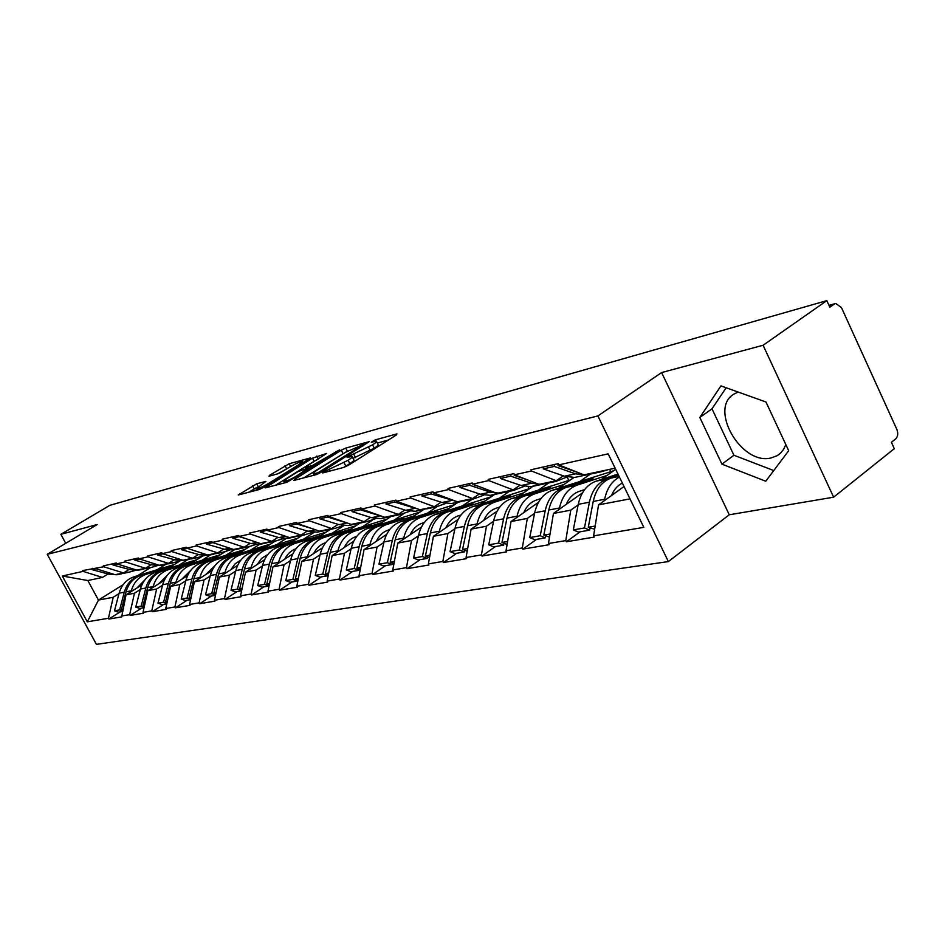<?xml version="1.0" encoding="UTF-8"?>
<svg xmlns="http://www.w3.org/2000/svg" width="945" height="945" viewBox="0 0 945 945"><rect width="100%" height="100%" fill="white"/><g stroke="black" fill="none" stroke-linecap="round" stroke-linejoin="round"><path stroke-width="1.42" d="M323.261 472.098L322.753 472.925L343.909 467.385L348.646 465.141L396.392 434.96L396.912 433.897L375.283 439.886L371.267 442.213L376.346 441.126C377.209 441.433 375.956 442.673 372.578 444.847L347.914 456.6L347.063 457.439L352.012 456.411C352.887 456.742 351.587 458.03 348.091 460.274L323.261 472.098M785.827 444.54L783.618 449.383L780.393 453.293L777.18 455.679L771.096 457.959C740.915 465.672 707.876 407.389 734.773 393.64L738.199 392.08M256.757 483.781L238.294 494.956L259.024 489.593L263.383 487.526L310.551 457.9L289.229 463.735L269.809 475.122L269.018 476.209L277.747 473.847L289.631 467.102C295.596 463.629 299.849 461.751 302.376 461.467L299.092 464.503L268.876 483.238C262.828 486.758 258.564 488.648 256.071 488.896L265.888 481.395L256.757 483.781L258.209 486.569M661.63 372.566L729.268 514.777L833.632 497.188L763.099 345.256L661.63 372.566L597.89 415.93L47.25 554.325L97.205 524.534L60.858 534.327L109.868 505.315L826.816 300.64L829.804 307.208L834.305 304.042L829.037 305.53M763.099 345.256L826.816 300.64M294.663 479.316L293.883 480.473L316.28 474.614L320.898 472.429L369.259 441.634L345.752 448.072L341.31 450.186L294.663 479.316L295.1 480.154M286.937 482.293L265.167 487.915L312.5 458.148L326.58 453.458L306.806 466.145L305.566 467.314L312.263 465.578L339.586 449.832L286.937 482.293M597.89 415.93L668.375 561.578L96.425 644.36L47.25 554.325M120.145 611.923L108.888 619.046L121.681 616.884L126.028 594.83L141.892 584.872M108.888 619.046L108.451 618.243L87.318 621.834L62.299 576.013L82.983 571.382L82.534 570.579L103.714 566.752L103.265 565.913L116.341 562.972L116.79 563.822L125.378 561.897L124.917 561.046L138.584 557.975L139.045 558.838L148.034 556.829L147.562 555.955L161.867 552.742L162.339 553.628L171.742 551.514L171.269 550.628L186.26 547.261L186.744 548.159L196.607 545.95L196.123 545.041L211.845 541.509L212.33 542.43L222.677 540.115L222.181 539.182L238.695 535.472L239.203 536.417L250.071 533.984L249.563 533.027L266.927 529.129L267.435 530.098L278.881 527.534L278.362 526.554L296.647 522.443L297.167 523.447L309.216 520.754L308.696 519.738L327.962 515.403L328.494 516.431L341.204 513.584L340.672 512.544L361.014 507.973L361.557 509.036L374.988 506.024L374.444 504.961L395.955 500.118L396.51 501.216L410.721 498.027L410.165 496.928L432.952 491.802L433.507 492.924L448.58 489.557L448.013 488.423L472.181 482.989L472.748 484.147L488.754 480.568L488.163 479.398L513.856 473.622L514.446 474.815L531.456 471L530.866 469.795L558.212 463.652L558.814 464.881L608.178 453.836L643.817 527.345L593.614 535.874L598.551 504.854L624.031 486.521M580.147 531.787L566.374 541.78L594.216 537.079L593.614 535.874M566.374 541.78L565.783 540.599L548.466 543.529L553.451 513.442L582.439 492.888M536.5 539.394L522.892 549.128L549.057 544.71L548.466 543.529M522.892 549.128L522.325 547.97L506.036 550.734L511.056 521.522L538.473 502.327M495.428 546.553L481.985 556.038L506.603 551.88L506.036 550.734M481.985 556.038L481.418 554.916L466.074 557.526L471.106 529.129L497.141 511.127M456.683 553.297L443.418 562.547L466.641 558.625L466.074 557.526M443.418 562.547L442.862 561.46L428.38 563.917L433.424 536.299L458.183 519.372M420.1 559.676L407 568.701L428.935 564.992L428.38 563.917M407 568.701L406.456 567.65L392.766 569.965L397.81 543.08L421.411 527.121M385.477 565.701L372.554 574.513L393.309 571.016L392.766 569.965M372.554 574.513L372.023 573.497L359.065 575.694L364.097 549.506L386.635 534.409M352.674 571.418L339.928 580.029L359.584 576.71L359.065 575.694M339.928 580.029L339.409 579.025L327.112 581.116L332.144 555.589L353.702 541.272M321.548 576.84L308.98 585.25L327.632 582.108L327.112 581.116M308.98 585.25L308.472 584.282L296.801 586.266L301.798 561.365L322.458 547.769M291.981 581.99L279.578 590.223L297.297 587.223L296.801 586.266M279.578 590.223L279.082 589.278L267.978 591.157L272.963 566.858L292.785 553.912M263.844 586.892L251.618 594.948L268.474 592.09L267.978 591.157M251.618 594.948L251.122 594.015L240.562 595.811L245.523 572.079L264.565 559.735M237.053 591.558L224.993 599.437L241.046 596.732L240.562 595.811M224.993 599.437L224.508 598.539L214.444 600.252L219.37 577.064L237.691 565.264M211.503 596.011L199.596 603.725L214.917 601.138L214.444 600.252M199.596 603.725L199.135 602.851L189.532 604.481L194.422 581.813L212.07 570.532M187.11 600.252L175.368 607.824L189.992 605.355L189.532 604.481M175.368 607.824L174.908 606.962L165.741 608.521L170.596 586.349L187.606 575.54M163.792 604.316L152.216 611.734L166.19 609.371L165.741 608.521M152.216 611.734L151.767 610.883L143.002 612.384L147.822 590.684L164.241 580.313M141.49 608.202L130.079 615.467L143.451 613.21L143.002 612.384M130.079 615.467L129.63 614.652L121.243 616.069M129.17 569.41L123.488 572.942L115.148 574.714L95.492 568.583M167.797 568.595L180.188 560.81M126.028 594.83L134.438 593.236L140.297 589.55M179.054 565.145L187.677 559.723M123.488 572.942L103.714 566.752M129.63 614.652L134.438 593.236M151.235 564.661L145.459 568.252L136.753 570.107L116.79 563.822M190.075 563.988L201.568 556.735M147.822 590.684L156.61 589.007L162.564 585.238M201.828 560.385L210.558 554.857M145.459 568.252L125.378 561.897M151.767 610.883L156.61 589.007M174.293 559.688L168.434 563.362L159.327 565.299L139.045 558.838M213.334 559.192L224.768 551.927M170.596 586.349L179.786 584.601L185.834 580.75M225.619 555.412L234.466 549.766M168.434 563.362L148.034 556.829M174.908 606.962L179.786 584.601M198.426 554.491L192.473 558.235L182.94 560.267L162.339 553.628M237.644 554.172L249.385 546.671M194.422 581.813L204.037 579.982L210.192 576.037M250.484 550.203L259.544 544.403M192.473 558.235L171.742 551.514M199.135 602.851L204.037 579.982M223.705 549.045L217.669 552.872L207.676 554.998L186.744 548.159M263.076 548.927L275.231 541.095M219.37 577.064L229.446 575.139L235.695 571.111M276.519 544.757L286.17 538.532M217.669 552.872L196.607 545.95M224.508 598.539L229.446 575.139M250.212 543.328L244.082 547.238L233.604 549.47L212.33 542.43M289.713 543.434L302.14 535.378M245.523 572.079L256.095 570.071L262.438 565.937M303.794 539.052L314.224 532.271M244.082 547.238L222.677 540.115M251.122 594.015L256.095 570.071M278.054 537.327L271.829 541.331L260.82 543.67L239.203 536.417M317.638 537.681L330.348 529.377M272.963 566.858L284.067 564.744L290.528 560.515M332.416 533.074L343.815 525.609M271.829 541.331L250.071 533.984M279.082 589.278L284.067 564.744M307.314 531.019L300.994 535.118L289.418 537.587L267.435 530.098L260.359 532.094L278.964 537.599L287.906 538.402L293.458 537.008M346.945 531.645L359.832 523.164M301.798 561.365L313.48 559.145L320.048 554.809M362.467 526.79L372.283 520.305M300.994 535.118L278.881 527.534M308.472 584.282L313.48 559.145M338.121 524.38L331.695 528.574L319.505 531.173L297.167 523.447M377.74 525.314L390.828 516.62M332.144 555.589L344.441 553.25L351.115 548.797M394.065 520.175L403.432 513.938M331.695 528.574L309.216 520.754M339.409 579.025L344.441 553.25M370.594 517.376L364.061 521.675L351.209 524.416L328.494 516.431M410.142 518.651L423.785 509.509M364.097 549.506L377.067 547.037L383.859 542.465M427.341 513.218L436.909 506.792M364.061 521.675L341.204 513.584M372.023 573.497L377.067 547.037M404.862 509.993L398.235 514.399L384.65 517.293L361.557 509.036M444.28 511.635L458.266 502.185M397.81 543.08L411.5 540.481L418.411 535.78M462.424 505.882L472.264 499.208M398.235 514.399L374.988 506.024M406.456 567.65L411.5 540.481M441.079 502.185L434.357 506.697L419.982 509.757L396.51 501.216M480.308 504.252L494.648 494.448M433.424 536.299L447.906 533.547L454.935 528.716M499.456 498.145L509.426 491.305M434.357 506.697L410.721 498.027M442.862 561.46L447.906 533.547M479.434 493.916L472.606 498.547L457.38 501.795L433.507 492.924M518.368 496.444L533.086 486.273M471.106 529.129L486.451 526.2L493.597 521.238M538.626 489.959L548.714 482.942M472.606 498.547L448.58 489.557M481.418 554.916L486.451 526.2M520.104 485.139L513.182 489.9L497.023 493.349L472.748 484.147M558.649 488.199L573.922 477.508M511.056 521.522L527.322 518.427L534.587 513.312M580.112 481.277L590.318 474.106M513.182 489.9L488.754 480.568M522.325 547.97L527.322 518.427M563.326 475.819L556.286 480.721L539.111 484.372L514.446 474.815M601.351 479.469L615.679 469.299M553.451 513.442L570.756 510.158L578.139 504.878M556.286 480.721L531.456 471M565.783 540.599L570.756 510.158M833.632 497.188L894.313 448.674L891.407 442.284L895.706 438.87C897.963 436.543 898.329 433.365 896.817 429.313L841.463 307.621L835.711 303.451L834.305 304.042M615.136 468.177L583.892 474.839L558.814 464.881M598.551 504.854L630.008 498.865M60.858 534.327L65.737 543.292M729.268 514.777L668.375 561.578M108.049 573.969L102.45 577.419L87.826 580.537L98.457 600.087L113.211 597.275L118.975 593.661M150.479 567.626L137.45 575.753M123.133 584.695L98.457 600.087L87.318 621.834M157.236 569.705L165.741 564.389M102.45 577.419L82.983 571.382M87.826 580.537L62.299 576.013M108.451 618.243L113.211 597.275M765.757 481.229L788.697 450.706L765.97 402.003L720.929 385.903L699.82 417.489L721.933 464.149L765.757 481.229M343.626 467.468L345.811 466.145L344.098 462.79M352.272 456.907L353.713 459.742C354.588 460.085 353.288 461.373 349.804 463.629L345.811 466.145M376.594 441.61L378.012 444.422C378.886 444.741 377.634 445.993 374.267 448.166L353.005 458.337M388.348 440.039L377.327 443.063M346.969 451.403L303.829 477.875M317.898 472.831L363.305 444.516L345.598 452.242L317.449 469.866C313.917 472.122 312.571 473.421 313.397 473.776L317.898 472.831L318.394 473.788M275.503 485.281L314.094 461.266L312.5 458.148M317.296 459.624L314.094 461.266M287.245 478.324L283.807 481.548C286.441 481.288 290.847 479.351 297.037 475.725L308.649 467.834L298.065 471.59L287.245 478.324M288.934 467.527L279.661 473.079M257.241 487.254L248.511 492.345M726.15 387.769L711.987 408.807L733.922 455.254L773.778 470.563M733.922 455.254L721.933 464.149M711.987 408.807L699.82 417.489M618.727 475.595L611.25 478.028C601.906 481.454 595.893 489.262 593.224 501.452L588.286 527.263L595.173 526.046M617.995 474.071L596.212 481.135C586.916 484.537 580.927 492.274 578.245 504.358L573.296 529.909L578.434 532.094L589.633 530.133L584.471 527.936L573.296 529.909M618.538 475.205L607.422 478.82L596.212 481.135M619.424 477.024C611.769 481.229 606.844 488.648 604.623 499.255L604.351 500.685M594.665 529.259L588.286 527.263M622.353 483.084C617.534 485.482 613.907 489.628 611.498 495.546M558.271 463.782L558.034 465.578L559.653 465.212M579.096 472.925L558.034 465.578M608.568 469.582L600.855 471.862L597.464 471.945M594.051 473.303L586.113 474.366M579.108 476.481L574.56 477.449L564.448 476.209L543.269 468.874L543.529 466.948M554.538 464.479L554.278 466.417L543.269 468.874M590.247 474.118L585.687 475.087L575.54 473.823L554.278 466.417M584.471 527.936L589.408 502.197C592.09 490.03 598.09 482.233 607.422 478.82M590.034 528.019L589.633 530.133M567.047 476.953L555.873 481.43L552.53 481.513M584.612 489.616L579.155 491.4C573.402 493.396 569.114 497.708 566.291 504.335M545.702 535.898L545.312 537.859L540.233 535.732L545.194 510.749C547.876 498.936 553.829 491.353 563.043 487.998L593.047 478.725L566.646 487.254C557.42 490.609 551.467 498.216 548.785 510.052L543.824 535.106L550.049 534.008M607.021 475.441L577.395 485.033C568.146 488.4 562.18 496.054 559.499 507.985L559.227 509.355M613.529 470.834L552.506 490.183C543.316 493.514 537.386 501.051 534.693 512.781L529.732 537.587L534.787 539.689L545.312 537.859M549.529 537.126L543.824 535.106M514.34 474.603L514.234 475.359L515.261 475.134M527.676 479.942L514.234 475.359M552.671 481.525L541.875 483.793M609.62 469.358L610.635 471.437M538.52 484.561L531.161 486.675L521.203 485.506L500.354 478.465L500.626 476.599M510.973 474.272L510.702 476.15L500.354 478.465M546.127 483.497L541.627 484.454L531.633 483.261L510.702 476.15M540.233 535.732L529.732 537.587M524.227 486.321L513.584 490.42L510.288 490.514M540.918 498.594L536.5 500.023C530.83 501.984 526.589 506.177 523.778 512.615M503.98 543.304L503.614 545.123L498.617 543.08L503.602 518.793C506.284 507.311 512.166 499.929 521.262 496.645L550.734 487.573L524.652 495.948C515.545 499.232 509.65 506.638 506.969 518.143L501.996 542.477L507.619 541.485M564 484.454L534.787 493.845C525.644 497.153 519.738 504.606 517.057 516.194L516.785 517.506M570.449 479.942L511.328 498.7C502.256 501.972 496.385 509.308 493.703 520.707L488.73 544.816L493.703 546.848L503.614 545.123M507.099 544.509L501.996 542.477M479.729 486.793L473.043 484.561M510.678 490.538L500.248 492.664M567.106 476.977L568.748 480.308M497.353 493.384L490.313 495.369L480.497 494.259L459.991 487.478L460.25 485.671M469.996 483.474L469.724 485.305L459.991 487.478M504.606 492.321L500.165 493.266L490.313 492.144L469.724 485.305M498.617 543.08L488.73 544.816M483.887 495.121L473.74 498.889L470.492 498.995M499.787 507.028L496.29 508.162C490.703 510.076 486.51 514.151 483.722 520.411M464.668 550.273L464.314 551.963L459.4 549.99L464.385 526.377C467.054 515.214 472.89 508.02 481.867 504.807L510.808 495.924L485.057 504.146C476.079 507.37 470.244 514.576 467.562 525.763L462.577 549.435L467.669 548.537M523.424 492.947L494.625 502.161C485.6 505.41 479.753 512.662 477.071 523.92L476.812 525.184M529.802 488.541L472.476 506.744C463.534 509.946 457.723 517.092 455.041 528.184L450.068 551.644L454.958 553.593L464.314 551.963M467.184 551.289L462.577 549.435M434.924 493.455L434.251 493.231M471.094 499.019L461.018 501.015M528.231 486.793L529.165 488.671M458.526 501.712L451.781 503.555L442.106 502.516L421.931 495.983L422.202 494.223M431.392 492.156L431.121 493.928L421.931 495.983M456.978 501.641L431.121 493.928M465.46 500.649L457.853 501.689M459.4 549.99L450.068 551.644M460.995 514.99L458.325 515.84C452.82 517.718 448.674 521.687 445.91 527.771M427.553 556.853L427.211 558.436L422.38 556.522L427.353 533.547C430.022 522.679 435.787 515.663 444.646 512.509L473.067 503.815L447.658 511.883C438.799 515.049 433.023 522.077 430.353 532.968L425.38 555.991L429.987 555.176M485.092 500.98L456.695 510.005C447.8 513.194 442.012 520.258 439.342 531.22L439.082 532.437M491.317 496.727L435.763 514.34C426.939 517.482 421.198 524.451 418.529 535.248L413.556 558.082L418.363 559.972L427.211 558.436M429.538 557.633L425.38 555.991M445.827 503.401L436.129 506.886L432.928 507.004M433.731 507.016L423.986 508.906M491.034 495.215L491.66 496.479M421.848 509.556L415.375 511.304L405.854 510.312L386.009 504.016L386.281 502.303M394.963 500.342L394.691 502.078L386.009 504.016M418.954 509.379L394.691 502.078M428.487 508.516L420.986 509.544M422.38 556.522L413.556 558.082M424.352 522.49L422.427 523.105C416.993 524.936 412.906 528.81 410.165 534.728M392.447 563.066L392.116 564.543L387.367 562.7L392.329 540.316C394.986 529.732 400.68 522.892 409.421 519.797L437.346 511.28L412.28 519.207C403.539 522.302 397.833 529.165 395.175 539.772L390.214 562.192L394.36 561.46M448.816 508.575L420.832 517.435C412.055 520.553 406.338 527.452 403.68 538.118L403.42 539.288M454.722 504.571L401.023 521.534C392.317 524.617 386.635 531.421 383.977 541.934L379.016 564.165L383.753 565.996L392.116 564.543M393.959 563.657L390.214 562.192M409.846 511.21L400.574 514.446L397.432 514.564M398.4 514.576L388.962 516.372M455.561 502.752L456.033 503.697M387.155 516.986L380.941 518.628L371.562 517.683L352.036 511.611L352.308 509.934M360.517 508.091L360.246 509.768L352.036 511.611M382.772 516.62L360.246 509.768M393.51 515.946L386.127 516.974M387.367 562.7L379.016 564.165M389.683 529.578L388.419 529.98C383.068 531.787 379.028 535.567 376.311 541.32M359.194 568.949L358.887 570.331L354.21 568.536L359.147 546.742C361.805 536.417 367.428 529.743 376.051 526.708L403.48 518.356L378.756 526.141C370.133 529.188 364.498 535.874 361.852 546.21L356.903 568.063L360.659 567.402M414.442 515.769L386.871 524.463C378.213 527.523 372.566 534.256 369.908 544.651L369.66 545.785M420.064 512.013L368.077 528.349C359.49 531.373 353.879 538.012 351.233 548.265L346.295 569.941L350.949 571.713L358.887 570.331M360.281 569.362L356.903 568.063M375.803 518.592L366.92 521.605L363.813 521.735M364.935 521.735L355.792 523.435M421.895 509.91L422.214 510.56M354.281 524.014L348.303 525.562L339.078 524.664L319.859 518.793L320.131 517.163M327.915 515.415L327.643 517.057L319.859 518.793M347.89 523.246L327.643 517.057M360.388 522.998L353.111 524.014M354.21 568.536L346.295 569.941M356.82 536.299L356.159 536.512C350.89 538.272 346.909 541.957 344.216 547.568M327.667 574.525L327.372 575.824L322.765 574.087L327.691 552.825C330.313 542.761 335.877 536.24 344.382 533.252L371.338 525.077L346.957 532.72C338.452 535.709 332.876 542.241 330.242 552.329L325.328 573.639L328.706 573.036M381.827 522.597L354.647 531.125C346.118 534.138 340.531 540.705 337.897 550.852L337.648 551.939M387.166 519.053L336.81 534.823C328.34 537.788 322.8 544.273 320.166 554.278L315.252 575.41L319.835 577.135L327.372 575.824M328.364 574.784L325.328 573.639M343.519 525.574L335.002 528.397L331.789 528.515M333.207 528.515L324.336 530.145M323.084 530.677L317.331 532.153L308.247 531.303L289.347 525.621L289.619 524.026M296.907 522.939L296.73 523.967L289.347 525.621M311.933 528.55L296.73 523.967M328.954 529.672L321.784 530.688M322.765 574.087L315.252 575.41M325.647 542.666L325.529 542.702C320.331 544.438 316.41 548.041 313.74 553.51M297.722 579.817L297.427 581.033L292.903 579.356L297.793 558.601C300.415 548.785 305.908 542.418 314.283 539.489L340.779 531.468L316.74 538.981C308.353 541.91 302.849 548.301 300.226 558.141L295.336 578.919L298.384 578.387M350.831 529.094L324.052 537.469C315.63 540.41 310.114 546.836 307.503 556.735L307.255 557.774M355.922 525.739L307.09 540.977C298.738 543.895 293.257 550.226 290.647 559.983L285.768 580.608L290.269 582.285L297.427 581.033M298.065 579.946L295.336 578.919M312.878 532.2L304.703 534.835L301.254 534.953M303.073 534.953L294.462 536.512M260.631 530.547L260.359 532.094M277.594 533.559L267.376 530.523M299.104 536.028L292.04 537.02M292.903 579.356L285.768 580.608M266.821 583.951L269.278 584.849L268.959 585.994L264.505 584.364L269.372 564.106C271.971 554.514 277.393 548.289 285.65 545.407L309.334 538.036L287.989 544.922C279.72 547.805 274.286 554.053 271.688 563.657L266.821 583.951L269.561 583.467M321.335 535.272L294.946 543.481C286.654 546.375 281.208 552.66 278.598 562.322L278.362 563.338M326.19 532.094L278.799 546.824C270.565 549.695 265.155 555.884 262.568 565.417L257.713 585.557L262.155 587.188L268.959 585.994M296.009 548.726C291.072 550.486 287.315 553.959 284.764 559.156M283.748 538.485L275.893 540.965L272.231 541.072M274.416 541.083L266.053 542.56M265.261 543.032L259.91 544.355L251.098 543.588L232.801 538.248L233.072 536.736M239.51 536.524L232.801 538.248M245.157 538.426L239.475 536.76M270.707 542.064L263.749 543.056M264.505 584.364L257.713 585.557M241.648 590.637L237.467 589.125L242.298 569.339C244.873 559.972 250.236 553.876 258.387 551.053L283.984 543.34L260.607 550.592C252.457 553.427 247.082 559.534 244.507 568.914L239.676 588.735L242.133 588.31M293.245 541.154L267.246 549.222C259.06 552.057 253.673 558.2 251.098 567.638L250.862 568.618M297.876 538.142L251.854 552.412C243.739 555.223 238.388 561.283 235.825 570.591L230.993 590.271L235.364 591.853L241.625 590.755M241.873 589.538L239.676 588.735M267.813 554.502L261.659 558.341L257.17 564.531M256.024 544.45L248.476 546.789L244.637 546.895M247.129 546.907L239.002 548.324M238.412 548.761L233.25 550.025L224.567 549.293L206.553 544.119L206.825 542.643M212.92 542.631L206.553 544.119M214.491 543.151L212.909 542.69M243.656 547.816L236.805 548.797M237.467 589.125L230.993 590.271M215.543 595.055L211.704 593.673L216.499 574.336C219.051 565.181 224.343 559.216 232.375 556.44L257.548 548.868L234.49 556.003C226.457 558.779 221.154 564.756 218.602 573.922L213.806 593.295L216.003 592.917M266.443 546.753L240.821 554.691C232.753 557.479 227.45 563.492 224.886 572.705L224.65 573.662M270.884 543.907L226.138 557.727C218.141 560.491 212.861 566.421 210.31 575.529L205.526 594.759L209.825 596.295L215.495 595.315M215.767 594.003L213.806 593.295M240.928 560.019L235.128 563.787L230.875 569.658M229.611 550.144L222.347 552.352L218.342 552.435M221.13 552.459L213.216 553.817M212.814 554.231L207.817 555.436L199.265 554.727L181.535 549.707L181.806 548.265M187.441 548.383L181.535 549.707M217.882 553.297L211.113 554.266M211.704 593.673L205.526 594.759M190.654 599.26L187.11 598.008L191.87 579.096C194.398 570.142 199.631 564.307 207.546 561.578L230.261 554.573L209.566 561.153C201.639 563.893 196.406 569.74 193.879 578.706L189.118 597.653L191.079 597.311M240.869 552.116L215.614 559.901C207.664 562.653 202.419 568.524 199.879 577.549L199.643 578.47M245.109 549.399L201.592 562.807C193.701 565.523 188.492 571.335 185.964 580.242L181.216 599.047L185.444 600.547L190.571 599.65M190.866 598.279L189.118 597.653M215.271 565.287L205.797 574.536M204.415 555.565L197.41 557.644L193.276 557.727M196.312 557.751L188.598 559.062M188.362 559.44L183.531 560.598L175.12 559.924L157.661 555.046L157.921 553.628M163.024 553.841L157.661 555.046M193.264 558.53L186.602 559.487M187.11 598.008L181.216 599.047M166.887 603.3L163.615 602.154L168.34 583.644C170.844 574.891 176.006 569.173 183.814 566.492L208.172 559.192L185.752 566.09C177.932 568.772 172.77 574.501 170.254 583.278L165.529 601.811L167.277 601.504M216.417 557.231L191.528 564.886C183.684 567.591 178.51 573.343 175.983 582.167L175.758 583.065M220.48 554.644L178.121 567.661C170.336 570.331 165.198 576.025 162.694 584.742L157.98 603.146L162.15 604.599L166.769 603.796M167.088 602.355L165.529 601.811M190.772 570.343L181.83 579.214M180.353 560.728L173.596 562.712L169.344 562.783M172.604 562.807L165.091 564.07M165.009 564.425L160.331 565.535L152.039 564.886L134.851 560.137L135.111 558.755M139.718 559.05L134.851 560.137M169.746 563.527L163.178 564.484M163.615 602.154L157.98 603.146M144.16 607.162L141.148 606.111L145.825 588.003C148.318 579.427 153.409 573.816 161.111 571.182L185.078 564.023L162.965 570.804C155.252 573.438 150.16 579.061 147.668 587.648L142.978 605.792L144.526 605.521M193.028 562.133L168.493 569.658C160.756 572.304 155.641 577.95 153.149 586.585L152.925 587.459M196.926 559.664L155.653 572.316C147.987 574.938 142.908 580.513 140.427 589.054L135.749 607.068L139.86 608.486L144.03 607.765M144.361 606.265L142.978 605.792M167.348 575.174L158.914 583.679M157.342 565.677L150.822 567.555L146.475 567.614M149.936 567.638L142.612 568.866M142.671 569.197L138.135 570.248L129.961 569.634L113.046 565.015L113.305 563.657M117.452 564.023L113.046 565.015M147.255 568.311L140.781 569.256M141.148 606.111L135.749 607.068M122.413 610.86L119.637 609.903L124.279 592.172C126.748 583.774 131.78 578.281 139.364 575.682L162.965 568.642L141.148 575.316C133.54 577.915 128.508 583.419 126.039 591.83L121.397 609.596L122.755 609.36M170.632 566.823L146.44 574.217C138.82 576.828 133.765 582.356 131.296 590.814L131.071 591.664M174.364 564.472L134.143 576.769C126.583 579.344 121.562 584.813 119.105 593.177L114.475 610.813L118.515 612.206L122.259 611.557M122.602 610.009L121.397 609.596M144.928 579.817L136.978 587.955M135.336 570.402L129.028 572.186L124.598 572.245M128.237 572.268L121.09 573.45M120.547 573.993L116.873 574.773L108.829 574.17L92.161 569.681L92.421 568.358M96.142 568.784L92.161 569.681M125.72 572.894L119.342 573.816M119.637 609.903L114.475 610.813M329.829 471.071L329.203 469.854M349.804 463.629L348.091 460.274M351.8 456.388L351.138 455.077M355.556 457.652L353.867 454.344M370.345 450.647L368.656 447.316M374.267 448.166L372.578 444.847M375.909 441.102L375.283 439.886M327.124 471.779L326.497 470.563M342.94 453.387L341.31 450.186M347.347 451.19L345.752 448.072M321.501 472.051L321.111 471.295M362.856 446.064L362.478 445.331M315.724 474.768L315.098 473.563M266.892 487.537L266.466 486.71M318.311 458.986L316.811 456.092M306.653 468.366L306.074 467.243M312.878 466.771L312.263 465.578M317.059 464.172L316.693 463.463M336.467 452.053L336.113 451.356M297.403 476.434L297.037 475.725M308.271 469.653L307.916 468.944M269.23 483.899L268.876 483.238M299.435 465.164L299.092 464.503M270.211 475.89L269.809 475.122M286.607 468.791L285.024 465.743M290.658 466.487L289.229 463.735M240.03 494.566L239.605 493.762M254.122 488.872L252.516 485.801M619.117 476.398L611.25 478.028M604.623 499.255L593.224 501.452M575.54 473.823L564.448 476.209M589.408 502.197L578.245 504.358M577.395 485.033L566.646 487.254M563.043 487.998L552.506 490.183M559.499 507.985L548.785 510.052M531.633 483.261L521.203 485.506M545.194 510.749L534.693 512.781M534.787 493.845L524.652 495.948M521.262 496.645L511.328 498.7M517.057 516.194L506.969 518.143M490.313 492.144L480.497 494.259M503.602 518.793L493.703 520.707M494.625 502.161L485.057 504.146M481.867 504.807L472.476 506.744M477.071 523.92L467.562 525.763M451.379 500.519L442.106 502.516M464.385 526.377L455.041 528.184M456.695 510.005L447.658 511.883M444.646 512.509L435.763 514.34M439.342 531.22L430.353 532.968M414.619 508.422L405.854 510.312M427.353 533.547L418.529 535.248M420.832 517.435L412.28 519.207M409.421 519.797L401.023 521.534M403.68 538.118L395.175 539.772M379.855 515.899L371.562 517.683M392.329 540.316L383.977 541.934M386.871 524.463L378.756 526.141M376.051 526.708L368.077 528.349M369.908 544.651L361.852 546.21M346.933 522.975L339.078 524.664M359.147 546.742L351.233 548.265M354.647 531.125L346.957 532.72M344.382 533.252L336.81 534.823M337.897 550.852L330.242 552.329M315.417 529.755L308.247 531.303M327.691 552.825L320.166 554.278M324.052 537.469L316.74 538.981M314.283 539.489L307.09 540.977M307.503 556.735L300.226 558.141M285.39 536.217L278.964 537.599M297.793 558.601L290.647 559.983M294.946 543.481L287.989 544.922M285.65 545.407L278.799 546.824M278.598 562.322L271.688 563.657M256.851 542.347L251.098 543.588M269.372 564.106L262.568 565.417M267.246 549.222L260.607 550.592M258.387 551.053L251.854 552.412M251.098 567.638L244.507 568.914M229.706 548.183L224.567 549.293M242.298 569.339L235.825 570.591M240.821 554.691L234.49 556.003M232.375 556.44L226.138 557.727M224.886 572.705L218.602 573.922M203.837 553.746L199.265 554.727M216.499 574.336L210.31 575.529M215.614 559.901L209.566 561.153M207.546 561.578L201.592 562.807M199.879 577.549L193.879 578.706M179.172 559.05L175.12 559.924M191.87 579.096L185.964 580.242M191.528 564.886L185.752 566.09M183.814 566.492L178.121 567.661M175.983 582.167L170.254 583.278M155.606 564.118L152.039 564.886M168.34 583.644L162.694 584.742M168.493 569.658L162.965 570.804M161.111 571.182L155.653 572.316M153.149 586.585L147.668 587.648M133.091 568.961L129.961 569.634M145.825 588.003L140.427 589.054M146.44 574.217L141.148 575.316M139.364 575.682L134.143 576.769M131.296 590.814L126.039 591.83M111.545 573.591L108.829 574.17M124.279 592.172L119.105 593.177M777.18 455.679L780.688 453.021M835.026 303.64L828.966 305.353M363.801 445.473L363.364 444.622M314.13 475.181L313.397 473.776M306.18 468.496L305.566 467.314M284.516 482.919L283.807 481.548M309.677 468.767L309.228 467.893M256.745 490.183L256.071 488.896M303.109 462.885L302.542 461.798M600.855 471.862L589.491 474.272M585.687 475.087L574.56 477.449M555.873 481.43L545.194 483.698M541.627 484.454L531.161 486.675M513.584 490.42L503.531 492.558M500.165 493.266L490.313 495.369M473.74 498.889L464.255 500.909M461.077 501.582L451.781 503.555M436.129 506.886L427.175 508.788M424.175 509.426L415.375 511.304M400.574 514.446L392.104 516.254M389.269 516.856L380.941 518.628M366.92 521.605L358.887 523.317M356.194 523.884L348.303 525.562M335.002 528.397L327.383 530.015M324.832 530.558L317.331 532.153M304.703 534.835L297.462 536.37M295.029 536.89L287.906 538.402M275.893 540.965L269.006 542.43M266.691 542.914L259.91 544.355M248.476 546.789L241.908 548.183M239.711 548.655L233.25 550.025M222.347 552.352L216.074 553.675M213.983 554.124L207.817 555.436M197.41 557.644L191.433 558.92M189.425 559.345L183.531 560.598M173.596 562.712L167.879 563.929M165.966 564.33L160.331 565.535M150.822 567.555L145.353 568.713M143.522 569.103L138.135 570.248M129.028 572.186L123.795 573.308M122.035 573.674L116.873 574.773"/></g></svg>
